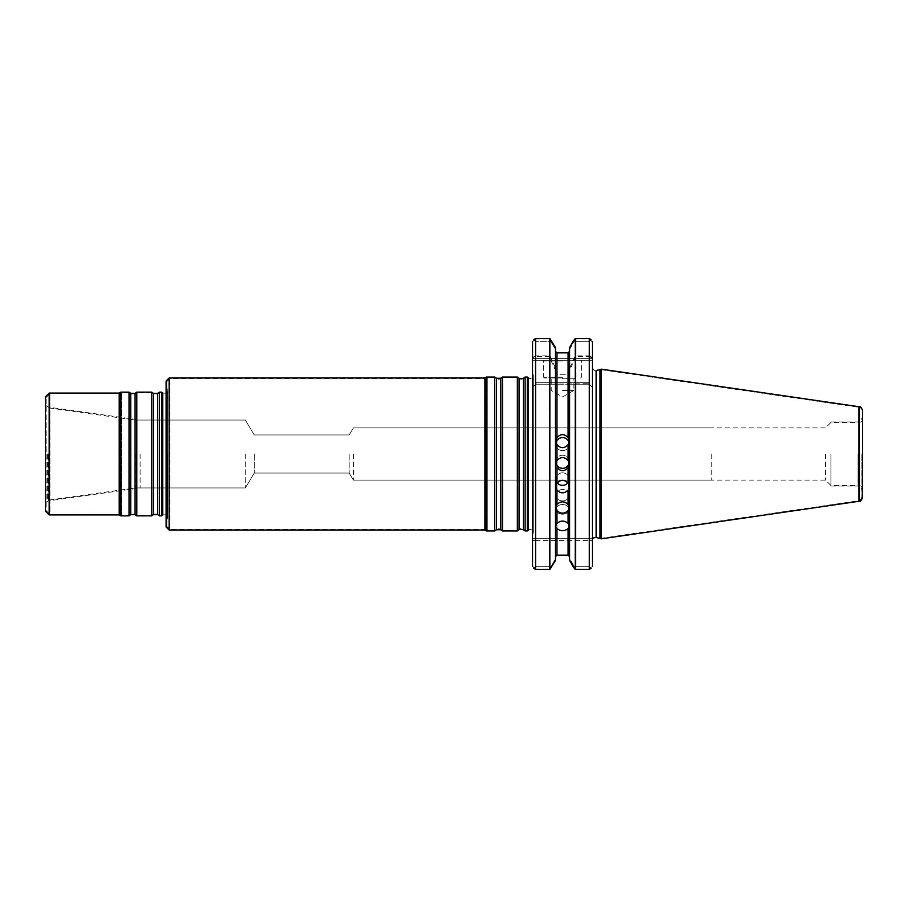 <?xml version="1.0" encoding="UTF-8"?>
<svg xmlns="http://www.w3.org/2000/svg" width="908" height="908" viewBox="0 0 908 908"><rect width="100%" height="100%" fill="white"/><g stroke="black" fill="none" stroke-linecap="round" stroke-linejoin="round"><path stroke-width="0.68" stroke-dasharray="4.54 3.41" d="M525.119 454L525.119 530.385L525.119 454M166.856 381.576L169.875 378.557L485.655 378.557L487.29 377.614L494.724 377.614L496.438 378.818C496.154 379.533 497.595 379.533 500.762 378.818L502.487 377.614L517.356 377.614L519.07 378.818C518.786 379.533 520.227 379.533 523.394 378.818L525.119 377.614L528.036 377.614L528.036 530.385L525.119 530.385L523.394 529.182L523.394 378.818L523.394 529.182C520.227 528.467 518.786 528.467 519.07 529.182L519.07 378.818L519.07 529.182L517.356 530.385L517.356 377.614L517.356 530.385L502.487 530.385L502.487 377.614L502.487 530.385L500.762 529.182L500.762 378.818L500.762 529.182C497.595 528.467 496.154 528.467 496.438 529.182L496.438 378.818L496.438 529.182L494.724 530.385L494.724 377.614L494.724 530.385L487.29 530.385L487.29 377.614L487.29 530.385L485.655 529.443L485.655 378.557L485.655 529.443L169.875 529.443L169.875 378.557L169.875 529.443L166.856 526.424L166.856 381.576L166.856 526.424M166.856 454L166.856 520.227L166.856 454M46.149 397.42L49.929 393.652L119.958 393.652L121.593 392.71L129.027 392.71L130.752 393.913L135.076 393.913L136.79 392.71L151.659 392.71L153.384 393.913L157.708 393.913L159.422 392.71L162.339 392.71L162.339 515.29L159.422 515.29L159.422 392.71L159.422 515.29L157.708 514.087L157.708 393.913L157.708 514.087L153.384 514.087L153.384 393.913L153.384 514.087L151.659 515.29L151.659 392.71L151.659 515.29L136.79 515.29L136.79 392.71L136.79 515.29L135.076 514.087L135.076 393.913L135.076 514.087L130.752 514.087L130.752 393.913L130.752 514.087L129.027 515.29L129.027 392.71L129.027 515.29L121.593 515.29L121.593 392.71L121.593 515.29L119.958 514.348L119.958 393.652L119.958 514.348L49.929 514.348L49.929 393.652L49.929 514.348L46.149 510.58L46.149 397.42L46.149 510.58M140.093 454L140.093 487.948L140.093 454M245.319 454L245.319 487.948L245.319 454M532.553 454L532.553 535.311L532.553 454M711.724 454L711.724 480.094L711.724 454M825.508 454L825.508 480.094L825.508 454M830.911 454L830.911 486.064L830.911 454M562.54 390.44L573.856 390.44L562.54 390.44M562.54 378.75L573.856 378.75L562.54 378.75M861.851 454L861.851 497.028L861.851 454M562.54 377.989L544.437 377.989L562.54 377.989M562.54 514.2A6.606 4.824 0 0 1 555.934 509.377A6.606 4.824 0 0 1 556.979 506.778A6.606 4.824 0 0 1 564.39 504.734A6.606 4.824 0 0 1 569.134 509.377A6.606 4.824 0 0 1 562.54 514.2A6.606 4.824 0 0 1 555.934 509.377A6.606 4.824 0 0 1 556.979 506.778A6.606 4.824 0 0 1 564.39 504.734A6.606 4.824 0 0 1 569.134 509.377A6.606 4.824 0 0 1 562.54 514.2M562.54 500.898A6.606 5.686 0 0 1 555.934 495.212A6.606 5.686 0 0 1 556.979 492.147A6.606 5.686 0 0 1 564.39 489.752A6.606 5.686 0 0 1 569.134 495.212A6.606 5.686 0 0 1 562.54 500.898A6.606 5.686 0 0 1 555.934 495.212A6.606 5.686 0 0 1 556.979 492.147A6.606 5.686 0 0 1 564.39 489.752A6.606 5.686 0 0 1 569.134 495.212A6.606 5.686 0 0 1 562.54 500.898M557.251 482.852A6.606 6.277 0 0 1 564.39 473.068A6.606 6.277 0 0 1 567.818 482.852A6.606 6.277 0 0 0 564.39 473.068A6.606 6.277 0 0 0 557.251 482.852M556.048 462.966A6.606 6.572 0 0 1 564.39 455.476A6.606 6.572 0 0 1 569.032 462.966A6.606 6.572 0 0 0 556.979 458.245A6.606 6.572 0 0 0 556.048 462.966M562.54 450.652A6.606 6.549 180 0 1 556.116 442.593A6.606 6.549 180 0 0 562.54 450.652A6.606 6.549 180 0 0 569.134 444.103A6.606 6.549 180 0 1 562.54 450.652M568.964 442.605A6.606 6.549 180 0 1 569.134 444.103A6.606 6.549 180 0 0 568.964 442.605M562.54 377.24L543.676 377.24L562.54 377.24M569.134 526.311L568.102 528.592L569.134 526.311L569.134 509.377L569.134 526.311M556.979 528.592L555.934 526.311L556.979 523.394L555.934 526.311L555.934 509.377L555.934 526.311L556.979 528.592M555.934 507.81L556.979 504.507L555.934 507.81L555.934 495.212L555.934 507.81M569.134 486.767L568.102 490.002L569.134 486.767L569.134 479.095L569.134 486.767M556.979 467.654L555.934 461.786L556.979 467.654M861.851 497.028C860.421 500.308 859.343 501.556 858.616 500.762L600.018 538.467L600.018 369.533L858.616 407.238L858.616 500.762L858.616 407.238C859.343 406.444 860.421 407.692 861.851 410.972M569.611 347.548L569.611 372.723L569.611 347.548L569.611 351.271L569.611 349.319L574.06 341.306L589.315 341.306L589.315 358.376L590.098 360.272L592.334 360.272L590.098 360.272L589.315 358.376L589.315 341.306L573.084 341.306L589.315 341.306L591.187 339.91L589.315 341.306L589.315 358.376L589.315 341.306L590.904 340.125L592.334 342.032L589.315 338.934L575.876 338.934L589.315 338.934L589.315 356.549L575.876 356.549L575.876 338.934L574.06 341.306L575.876 338.934L575.876 569.066L589.315 569.066L590.904 567.875L589.315 569.066L589.315 384.22L592.334 387.239L589.315 384.22L569.611 384.22L569.611 556.729L569.611 349.319L569.611 558.681L569.611 556.729L569.611 558.681L574.06 566.694L589.315 566.694L590.904 567.875L592.334 565.968L592.334 540.566L592.334 565.968L590.904 567.875L589.315 566.694L574.06 566.694L575.876 569.066L569.611 558.681L569.611 349.319L574.06 341.306L589.315 341.306L590.904 340.125L589.315 338.934L589.315 569.066L575.876 569.066L575.876 384.22M562.54 361.021L543.676 361.021L562.54 361.021M532.553 358.115L532.553 342.032L533.983 340.125L532.553 342.032L532.553 358.376L535.572 358.376L535.572 341.306L551.996 341.306L535.572 341.306L533.7 339.91L535.572 341.306L533.983 340.125L535.572 338.934L533.983 340.125L535.572 341.306L535.572 358.376L535.572 341.306L551.008 341.306L535.572 341.306L535.572 358.376L534.789 360.272L532.553 360.272L532.553 342.032L532.553 565.968L532.553 358.115L535.572 356.549L535.572 338.934L535.572 569.066L535.572 356.549L549.204 356.549L555.469 370.26L555.469 349.319L549.204 338.934L555.469 349.319L555.469 558.681L551.008 566.694L555.469 558.681L555.469 384.22L569.611 384.22L569.611 560.452M549.204 356.549L549.204 569.066L551.008 566.694L549.204 569.066L549.204 384.22L588.77 383.664L592.334 387.239L592.334 342.032L592.334 565.968L592.334 341.442M555.469 370.26L555.469 372.723L556.979 374.72L568.102 374.72L569.611 372.723L568.102 374.72L556.979 374.72L555.469 372.723L555.469 349.319L555.469 558.681L555.469 384.22L549.851 384.22L549.851 569.486L535.572 569.486L533.7 568.09L535.572 566.694L535.572 540.566L534.789 538.682L592.334 538.682L590.098 538.682L589.315 540.566L589.315 566.694L589.315 540.566L590.098 538.682L592.334 538.682L592.334 540.566L592.334 367.661L592.334 538.682L590.098 538.682L589.315 540.566L589.315 566.694L573.084 566.694L589.315 566.694L591.187 568.09L589.315 569.486L589.315 384.22L549.204 384.22M569.611 368.069L575.229 355.857L589.315 355.857L589.315 382.336L589.315 356.549L592.334 358.115M556.979 555.151L568.102 555.151L556.979 555.151L556.979 384.22L556.979 555.151M532.553 566.558L532.553 538.682L532.553 565.968L532.553 540.566L535.572 540.566L535.572 566.694L551.008 566.694L535.572 566.694L533.983 567.875L535.572 569.066L533.983 567.875L535.572 566.694L535.572 540.566L534.789 538.682L532.553 538.682L532.553 566.558L532.553 387.239L535.572 384.22L589.315 384.22L589.315 382.336L535.572 382.336L535.572 355.857L532.553 357.434L532.553 387.239L536.117 383.664L535.572 382.336L589.315 382.336L588.77 383.664L592.334 387.239L592.334 566.558M575.876 356.549L569.611 370.26M556.979 352.849L568.102 352.849L568.102 374.72L568.102 352.849L556.979 352.849L556.979 374.72L556.979 352.849M534.789 360.272L592.334 360.272L590.098 360.272L589.315 358.376L590.098 360.272L532.553 360.272L534.789 360.272L535.572 358.376L534.789 360.272L535.572 358.376L592.334 358.376L592.334 360.272L592.334 358.376L532.553 358.376L532.553 360.272L534.789 360.272M562.54 360.272L542.927 360.272L562.54 360.272M535.572 338.934L549.204 338.934L535.572 338.934M535.572 569.066L549.204 569.066L535.572 569.066M533.7 568.09L535.572 566.694L551.996 566.694L535.572 566.694L535.572 540.566L532.553 540.566L532.553 538.682L534.789 538.682L535.572 540.566L532.553 540.566L535.572 540.566L534.789 538.682L532.553 538.682L590.098 538.682L534.789 538.682L590.098 538.682L589.315 540.566L592.334 540.566L592.334 538.682L592.334 540.566L589.315 540.566L592.334 540.566L589.315 540.566L589.315 566.694L591.187 568.09M532.553 565.968L533.983 567.875L532.553 565.968M254.263 454L254.263 473.057L254.263 454M349.16 454L349.16 473.057L349.16 454M353.382 454L353.382 480.094L353.382 454M525.119 530.953L525.119 377.047M527.298 530.953L527.298 377.047M166.107 526.992L166.107 381.008M166.107 454L166.107 522.622L166.107 454M517.356 530.953L517.356 377.047M502.487 530.953L502.487 377.047M494.724 530.953L494.724 377.047M486.529 530.953L486.529 377.047M484.895 530.011L484.895 377.989M169.126 530.011L169.126 377.989M161.601 515.857L161.601 392.142M135.315 454L135.315 487.948L135.315 454M45.4 454L45.4 501.795L45.4 454M45.4 511.147L45.4 396.853M49.168 514.915L49.168 393.085M119.209 514.915L119.209 393.085M120.843 515.857L120.843 392.142M129.027 515.857L129.027 392.142M136.79 515.857L136.79 392.142M151.659 515.857L151.659 392.142M159.422 515.857L159.422 392.142M862.6 454L862.6 489.264L862.6 454M862.6 497.482L862.6 410.518M601.391 538.841L601.391 369.159M575.229 384.22L575.229 569.486L589.315 569.486M575.229 355.857L575.229 338.514L589.315 338.514L591.187 339.91M592.334 357.434L589.315 355.857L589.315 338.514M549.851 355.857L549.851 338.514L535.572 338.514L535.572 355.857L549.851 355.857L555.469 368.069L555.469 347.548M555.469 368.069L555.469 560.452M549.851 384.22L535.572 384.22L536.117 383.664L532.553 387.239L535.572 384.22L535.572 569.486M533.7 339.91L535.572 338.514M592.334 538.682L592.334 367.661L592.334 538.682M532.553 341.442L532.553 357.434M167.469 454L167.469 518.275L167.469 454M166.107 385.378L167.617 390.633L167.617 517.367C168.218 515.256 166.595 514.461 162.759 514.972C166.595 514.461 168.218 515.256 167.617 517.367L167.617 390.633C168.218 392.744 166.595 393.539 162.759 393.028L162.759 514.972L162.759 393.028C166.595 393.539 168.218 392.744 167.617 390.633L166.856 387.773M48.374 454L48.374 500.841L48.374 454M533.166 454L533.166 533.359L533.166 454M528.456 530.068L528.456 377.932C529.194 379.714 533.371 377.91 533.302 375.537L532.553 372.689L533.302 375.537L533.302 532.463C533.371 530.09 529.194 528.286 528.456 530.068L528.456 377.932C529.194 379.714 533.371 377.91 533.302 375.537L533.302 532.463L532.553 535.311L533.302 532.463C533.371 530.09 529.194 528.286 528.456 530.068M858.071 454L858.071 486.064L858.071 454M596.136 537.434L596.136 370.566C595.296 371.724 594.025 370.748 592.334 367.661C594.025 370.748 595.296 371.724 596.136 370.566L596.136 537.434M568.102 384.22L568.102 555.151L568.102 384.22M535.572 540.566L589.315 540.566L535.572 540.566M523.394 529.75L523.394 378.25M519.07 529.75L519.07 378.25M500.762 529.75L500.762 378.25M496.438 529.75L496.438 378.25M47.625 454L47.625 500.274L47.625 454M130.752 514.654L130.752 393.346M135.076 514.654L135.076 393.346M153.384 514.654L153.384 393.346M157.708 514.654L157.708 393.346M858.832 454L858.832 485.496L858.832 454M859.377 501.216L859.377 406.784M535.572 358.376L589.315 358.376L535.572 358.376M166.107 522.622L167.617 517.367L167.617 390.633L167.617 517.367L166.856 520.227M46.149 502.362L48.374 500.841L140.093 487.948L245.319 487.948L254.263 473.057L349.16 473.057L353.382 480.094L711.724 480.094L353.382 480.094L349.16 473.057L254.263 473.057L245.319 487.948L135.315 487.948L47.625 500.274L45.4 501.795M46.149 405.638L48.374 407.159L140.093 420.052L245.319 420.052L254.263 434.943L349.16 434.943L353.382 427.906L711.724 427.906L353.382 427.906L349.16 434.943L254.263 434.943L245.319 420.052L135.315 420.052L47.625 407.726L45.4 406.205M830.911 422.504L825.508 427.906L711.724 427.906L825.508 427.906L830.911 422.504L858.832 422.504C861.125 422.277 862.373 421.028 862.6 418.736M830.911 485.496L825.508 480.094L711.724 480.094L825.508 480.094L830.911 485.496L858.832 485.496C861.125 485.723 862.373 486.972 862.6 489.264M562.54 396.978L573.856 390.44L573.856 378.75L574.605 377.989L573.856 378.75L573.856 390.44L562.54 396.978L551.224 390.44L551.224 378.75L550.464 377.989L551.224 378.75L551.224 390.44L562.54 396.978M830.911 486.064L858.071 486.064C859.229 485.337 860.489 486.597 861.851 489.832M830.911 421.936L858.071 421.936C859.229 422.663 860.489 421.403 861.851 418.168M580.643 377.989L581.404 377.24L581.404 361.021L582.153 360.272L581.404 361.021L581.404 377.24L580.643 377.989M544.437 377.989L543.676 377.24L543.676 361.021L542.927 360.272L543.676 361.021L543.676 377.24L544.437 377.989M569.134 507.81L569.134 495.212L569.134 507.81M555.934 486.767L555.934 479.095L555.934 486.767M569.134 464.158L569.134 461.786L569.134 464.158M555.934 441.084L555.934 444.103L555.934 441.084M569.134 441.084L569.134 444.103L569.134 441.084"/><path stroke-width="1.36" d="M528.036 454L528.036 377.614L528.036 454M162.339 515.29L162.339 392.71L162.339 515.29M562.54 485.371A6.606 6.277 0 0 1 557.251 482.852A6.606 6.277 0 0 0 567.818 482.852A6.606 6.277 0 0 1 562.54 485.371M562.54 468.358A6.606 6.572 0 0 1 556.048 462.966A6.606 6.572 0 0 0 569.032 462.966A6.606 6.572 0 0 1 562.54 468.358M556.116 442.593A6.606 6.549 180 0 1 568.964 442.605A6.606 6.549 180 0 0 556.116 442.593M568.102 523.394C564.39 520.341 560.69 520.341 556.979 523.394C560.69 520.341 564.39 520.341 568.102 523.394L569.134 526.311L568.102 523.394L568.102 510.636C564.39 513.996 560.679 513.996 556.979 510.636L555.934 507.81L556.979 510.636C560.679 513.996 564.39 513.996 568.102 510.636L569.134 507.81L568.102 510.636L568.102 523.394M556.979 528.592C560.679 531.396 564.39 531.396 568.102 528.592C564.39 531.396 560.679 531.396 556.979 528.592L556.979 555.151L568.102 555.151L569.611 556.729L568.102 555.151L569.611 556.729L568.102 555.151L568.102 528.592L568.102 555.151L556.979 555.151L555.469 556.729L556.979 555.151L555.469 556.729L556.979 555.151L556.979 528.592M568.102 504.507C564.39 500.966 560.69 500.966 556.979 504.507C560.69 500.966 564.39 500.966 568.102 504.507L569.134 507.81L568.102 504.507L568.102 490.002C564.39 493.748 560.679 493.748 556.979 490.002L555.934 486.767L556.979 483.238C560.69 479.379 564.39 479.379 568.102 483.238L569.134 486.767L568.102 483.238C564.39 479.379 560.69 479.379 556.979 483.238L555.934 486.767L556.979 490.002C560.679 493.748 564.39 493.748 568.102 490.002L568.102 504.507M556.979 467.654C560.679 471.627 564.39 471.627 568.102 467.654L569.134 464.158L568.102 467.654C564.39 471.627 560.679 471.627 556.979 467.654L556.979 483.238L556.979 467.654M568.102 460.583C564.39 456.576 560.69 456.576 556.979 460.583L555.934 464.158L556.979 460.583C560.69 456.576 564.39 456.576 568.102 460.583L569.134 464.158L568.102 460.583L568.102 444.659C564.39 448.666 560.679 448.666 556.979 444.659L555.934 441.084L556.979 437.611C560.69 433.661 564.39 433.661 568.102 437.611L569.134 441.084L568.102 444.659C564.39 448.666 560.679 448.666 556.979 444.659L555.934 441.084L556.979 437.611C560.69 433.661 564.39 433.661 568.102 437.611L569.134 441.084L568.102 444.659L568.102 460.583M601.391 369.159L596.136 370.566L596.136 454L596.136 370.566L600.018 369.533L600.018 538.467L596.136 537.434L601.391 538.841L601.391 369.159L859.377 406.784L859.377 501.216C860.092 502.011 861.17 500.762 862.6 497.482L862.6 410.518C861.17 407.238 860.092 405.989 859.377 406.784M556.979 352.849L568.102 352.849L569.611 351.271L568.102 352.849L569.611 351.271L568.102 352.849L556.979 352.849L555.469 351.271L556.979 352.849L555.469 351.271L556.979 352.849L556.979 437.611L556.979 352.849M525.119 454L525.119 530.953L527.298 530.953L527.298 377.047L525.119 377.047L525.119 454M169.126 530.011L169.126 377.989L166.107 381.008L166.107 526.992L169.126 530.011L484.895 530.011L486.529 530.953L494.724 530.953L494.724 377.047L496.438 378.25L496.438 529.75L500.762 529.75L502.487 530.953L517.356 530.953L517.356 377.047L519.07 378.25L519.07 529.75C518.763 529.046 520.216 529.046 523.394 529.75L525.119 530.953M496.438 378.25L500.762 378.25L502.487 377.047L502.487 530.953M169.126 377.989L484.895 377.989L486.529 377.047L486.529 530.953M484.895 377.989L484.895 530.011M161.601 454L161.601 515.857L162.759 514.972L162.759 393.028L161.601 392.142L161.601 454M49.168 514.915L49.168 393.085L45.4 396.853L45.4 511.147L49.168 514.915L119.209 514.915L120.843 515.857L129.027 515.857L129.027 392.142L120.843 392.142L120.843 515.857M49.168 393.085L119.209 393.085L119.209 514.915M136.79 454L136.79 515.857L151.659 515.857L151.659 392.142L136.79 392.142L136.79 454M151.659 515.857L153.384 514.654L153.384 393.346L157.708 393.346L159.422 392.142L159.422 515.857L161.601 515.857M589.315 569.486L575.229 569.486L573.084 566.694L575.229 569.486L575.229 338.514L573.084 341.306L575.229 338.514L589.315 338.514L589.315 569.486L591.187 568.09M535.572 338.514L549.851 338.514L555.469 347.548L549.851 338.514L549.851 569.486L555.469 560.452L549.851 569.486L535.572 569.486L535.572 338.514L533.7 339.91M569.611 347.548L573.084 341.306L569.611 347.548L569.611 560.452L573.084 566.694L569.611 560.452M591.187 339.91L589.315 338.514M555.469 347.548L555.469 560.452M592.334 341.442L592.334 566.558M533.7 568.09L535.572 569.486M532.553 566.558L532.553 341.442M556.979 510.636L556.979 523.394L556.979 510.636M556.979 490.002L556.979 504.507L556.979 490.002M568.102 483.238L568.102 467.654L568.102 483.238M556.979 444.659L556.979 460.583L556.979 444.659M568.102 437.611L568.102 352.849L568.102 437.611M596.136 454L596.136 537.434L596.136 454M519.07 378.25C518.763 378.954 520.216 378.954 523.394 378.25L523.394 529.75M500.762 378.25L500.762 529.75M129.027 392.142L130.752 393.346L130.752 514.654L129.027 515.857M130.752 393.346L135.076 393.346L135.076 514.654L136.79 515.857M157.708 393.346L157.708 514.654L159.422 515.857M527.298 377.047L528.456 377.932L528.456 530.068L527.298 530.953M592.833 538.682C592.572 538.172 593.673 537.763 596.136 537.434C593.673 537.763 592.572 538.172 592.833 538.682M523.394 378.25L525.119 377.047M519.07 529.75L517.356 530.953M502.487 377.047L517.356 377.047M496.438 529.75L494.724 530.953M486.529 377.047L494.724 377.047M119.209 393.085L120.843 392.142M130.752 514.654L135.076 514.654M135.076 393.346L136.79 392.142M153.384 393.346L151.659 392.142M153.384 514.654L157.708 514.654M159.422 392.142L161.601 392.142M859.377 501.216L601.391 538.841"/></g></svg>
